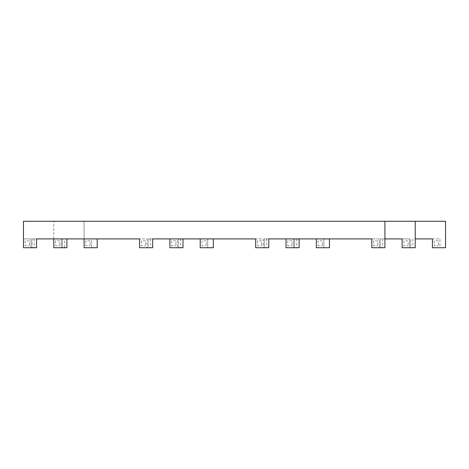 <?xml version="1.0" encoding="UTF-8"?>
<svg xmlns="http://www.w3.org/2000/svg" width="469" height="469" viewBox="0 0 469 469"><rect width="100%" height="100%" fill="white"/><g stroke="black" fill="none" stroke-linecap="round" stroke-linejoin="round"><path stroke-width="0.35" stroke-dasharray="2.35 1.76" d="M299.116 238.909L294.602 238.909L294.602 247.726L286.002 247.726L286.002 238.909L293.524 238.909L293.524 247.726L293.524 238.909L286.002 238.909L299.116 238.909L299.116 247.726L294.602 247.726L294.602 238.909L329.437 238.909L329.437 247.726L316.317 247.726L316.317 238.909L323.845 238.909L323.845 247.726L323.845 238.909L316.317 238.909M150.315 238.909L150.315 247.726L152.683 247.726L152.683 238.909L148.169 238.909L263.209 238.909L263.209 247.726L255.681 247.726L255.681 238.909L263.209 238.909L263.209 247.726L264.282 247.726L264.282 238.909L264.282 247.726L268.796 247.726L268.796 238.909L264.282 238.909L286.002 238.909M412.867 238.909L412.867 247.726L415.229 247.726L415.229 238.909L439.957 238.909L439.957 247.726L432.436 247.726L432.436 238.909L439.957 238.909L439.957 247.726L445.55 247.726L445.55 221.274L23.45 221.274L23.45 238.909L36.564 238.909L36.564 247.726L23.45 247.726L23.45 238.909L30.977 238.909L30.977 247.726L30.977 238.909L32.05 238.909L32.05 247.726L32.05 238.909L97.206 238.909L97.206 247.726L84.086 247.726L84.086 238.909L91.613 238.909L91.613 247.726L91.613 238.909L84.086 238.909L84.086 221.274L84.086 238.909M213.319 238.909L213.319 247.726L200.204 247.726L200.204 238.909L207.732 238.909L207.732 247.726L207.732 238.909L200.204 238.909M412.867 247.726L410.715 247.726L410.715 238.909L410.715 247.726L402.115 247.726L402.115 238.909L409.642 238.909L409.642 247.726L409.642 238.909L380.394 238.909L380.394 247.726L371.794 247.726L371.794 238.909L379.321 238.909L379.321 247.726L379.321 238.909L329.437 238.909M384.914 238.909L380.394 238.909L380.394 247.726L384.914 247.726L384.914 221.274M182.998 238.909L182.998 247.726L178.484 247.726L178.484 238.909L178.484 247.726L169.884 247.726L169.884 238.909L177.411 238.909L177.411 247.726L177.411 238.909L169.884 238.909M97.206 238.909L147.09 238.909L147.09 247.726L139.563 247.726L139.563 238.909L147.09 238.909L147.09 247.726L148.169 247.726L148.169 238.909L148.169 247.726L150.315 247.726M62.371 238.909L64.523 238.909L64.523 247.726L53.771 247.726L53.771 238.909L61.292 238.909L61.292 247.726L61.292 238.909L62.371 238.909L62.371 247.726L62.371 238.909M66.885 238.909L66.885 247.726L64.523 247.726M53.771 238.909L53.771 221.274L53.771 238.909L64.523 238.909M415.229 238.909L415.229 221.274M25.168 240.843L25.168 245.791L29.471 245.791L25.168 245.791L25.168 240.843L29.471 240.843L29.471 245.791L29.471 240.843L25.168 240.843M55.489 240.843L55.489 245.791L59.792 245.791L55.489 245.791L55.489 240.843L59.792 240.843L59.792 245.791L59.792 240.843L55.489 240.843M85.809 240.843L85.809 245.791L90.107 245.791L85.809 245.791L85.809 240.843L90.107 240.843L90.107 245.791L90.107 240.843L85.809 240.843M141.286 240.843L141.286 245.791L145.583 245.791L141.286 245.791L141.286 240.843L145.583 240.843L145.583 245.791L145.583 240.843L141.286 240.843M171.607 240.843L171.607 245.791L175.904 245.791L171.607 245.791L171.607 240.843L175.904 240.843L175.904 245.791L175.904 240.843L171.607 240.843M201.922 240.843L201.922 245.791L206.225 245.791L201.922 245.791L201.922 240.843L206.225 240.843L206.225 245.791L206.225 240.843L201.922 240.843M257.399 240.843L257.399 245.791L261.702 245.791L257.399 245.791L257.399 240.843L261.702 240.843L261.702 245.791L261.702 240.843L257.399 240.843M287.72 240.843L287.72 245.791L292.023 245.791L287.72 245.791L287.72 240.843L292.023 240.843L292.023 245.791L292.023 240.843L287.72 240.843M318.041 240.843L318.041 245.791L322.338 245.791L318.041 245.791L318.041 240.843L322.338 240.843L322.338 245.791L322.338 240.843L318.041 240.843M373.517 240.843L373.517 245.791L377.815 245.791L373.517 245.791L373.517 240.843L377.815 240.843L377.815 245.791L377.815 240.843L373.517 240.843M403.832 240.843L403.832 245.791L408.136 245.791L403.832 245.791L403.832 240.843L408.136 240.843L408.136 245.791L408.136 240.843L403.832 240.843M434.153 240.843L434.153 245.791L438.456 245.791L434.153 245.791L434.153 240.843L438.456 240.843L438.456 245.791L438.456 240.843L434.153 240.843M296.748 238.909L296.748 247.726M266.433 238.909L266.433 247.726M382.546 238.909L382.546 247.726M180.635 238.909L180.635 247.726M34.202 238.909L34.202 247.726"/><path stroke-width="0.7" d="M286.002 238.909L286.002 247.726L299.116 247.726L299.116 238.909M384.914 221.274L23.45 221.274L23.45 247.726L36.564 247.726L36.564 238.909L139.563 238.909L139.563 247.726L152.683 247.726L152.683 238.909L255.681 238.909L255.681 247.726L268.796 247.726L268.796 238.909L371.794 238.909L371.794 247.726L384.914 247.726L384.914 221.274L445.55 221.274L445.55 247.726L432.436 247.726L432.436 238.909L415.229 238.909M316.317 238.909L316.317 247.726L329.437 247.726L329.437 238.909M200.204 238.909L200.204 247.726L213.319 247.726L213.319 238.909M84.086 238.909L84.086 247.726L97.206 247.726L97.206 238.909M384.914 238.909L402.115 238.909L402.115 247.726L415.229 247.726L415.229 221.274M169.884 238.909L169.884 247.726L182.998 247.726L182.998 238.909M53.771 238.909L53.771 247.726L66.885 247.726L66.885 238.909"/></g></svg>
